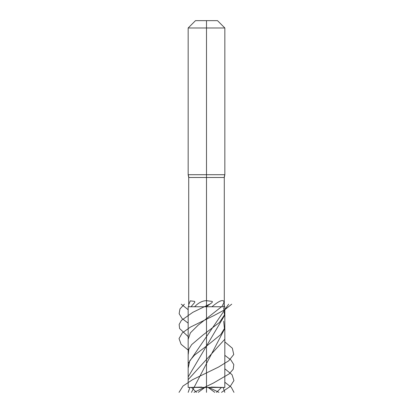 <?xml version="1.0" encoding="UTF-8"?>
<svg xmlns="http://www.w3.org/2000/svg" width="413" height="413" viewBox="0 0 413 413"><rect width="100%" height="100%" fill="white"/><g stroke="black" fill="none" stroke-linecap="round" stroke-linejoin="round"><path stroke-width="0.62" d="M211.895 306.756L214.667 304.593C219.664 300.757 222.746 299.683 223.898 301.371L223.872 302.703L221.817 306.756M223.882 306.756L224.29 304.009L224.29 177.497L224.29 306.756M194.518 306.756L196.893 304.593C200.068 302.032 203.268 300.721 206.5 300.669L211.983 301.371C212.54 301.557 212.499 302.006 211.859 302.703L206.324 306.756M188.731 304.593L190.279 300.86L194.585 301.371L194.859 302.079L194.487 302.703L191.007 306.756M188.71 306.756L188.71 177.497A7.336 7.336 0 0 0 188.163 174.709L224.842 174.709A7.336 7.336 0 0 0 224.29 177.497L206.5 177.497L206.5 392.35L206.5 306.756L206.5 387.42L211.482 387.42M206.5 20.65L195.499 20.65L188.163 27.986L188.163 174.709L188.163 27.986L224.842 27.986L224.842 167.373L224.842 27.986L217.506 20.65L206.5 20.65L206.5 27.986L206.5 20.65L206.5 27.986L188.163 27.986L195.499 20.65L217.506 20.65L224.842 27.986L206.5 27.986L206.5 306.756L206.5 177.497L188.71 177.497L188.71 304.009M224.806 387.456L188.163 387.42L188.163 306.756L224.842 306.756L224.806 387.456M188.163 174.709L224.842 174.709L224.842 167.373L224.842 174.709L224.29 177.497L188.71 177.497L188.163 174.709M206.5 27.986L206.5 177.497L206.5 27.986M211.43 387.456L206.448 387.456M193.666 387.456L190.594 387.456M188.736 387.456L190.646 387.456M219.334 387.456L222.411 387.456M224.264 387.456L222.359 387.456M193.707 387.42L190.62 387.42M224.28 387.42L222.385 387.42M198.209 392.35L204.941 387.42M194.064 392.35L213.335 383.099L229.215 373.853L233.226 369.227L233.81 364.602L230.893 359.976L224.842 355.35M188.163 336.61L179.593 328.505L179.144 324.448L181.395 320.395L192.876 312.29L209.603 304.185M188.189 392.35L189.897 387.42M179.03 392.35L182.985 386.047L192.489 379.738L218.41 367.126L228.699 360.823L233.737 354.514L232.343 348.211L224.842 341.902M188.163 323.162L181.994 318.418L179.134 313.673L179.965 308.929L184.379 304.185M196.48 392.35L191.487 387.456M188.163 379.65L224.842 339.197M191.472 392.35L224.842 328.454M188.163 309.714L181.281 304.185M214.796 392.35L208.116 387.456M188.287 367.658L189.743 360.781L194.451 355.19L207.889 345.005L220.635 334.685L224.414 328.583L223.681 321.211M218.942 392.35L208.921 387.456M188.163 376.955L224.842 315.005M224.817 392.35L223.128 387.456M188.287 354.22L188.787 349.341L191.653 344.649L203.113 334.917L219.463 322.455L224.476 314.928L223.681 307.762M233.97 392.35L231.301 387.301L224.842 382.247M188.163 363.507L228.626 304.185M216.52 392.35L221.549 387.42M188.163 339.321L190.383 332.873L198.245 325.083L221.554 306.72M221.533 392.35L230.175 386.465L233.934 380.574L232.023 374.689L224.842 368.799M188.163 350.059L181.106 344.323L179.03 338.588L182.339 332.857L190.388 327.122L213.764 315.651L224.512 309.92L231.724 304.185M189.159 387.456L201.833 387.074M211.172 387.074L223.841 387.456M188.163 387.42L224.842 387.42"/></g></svg>
